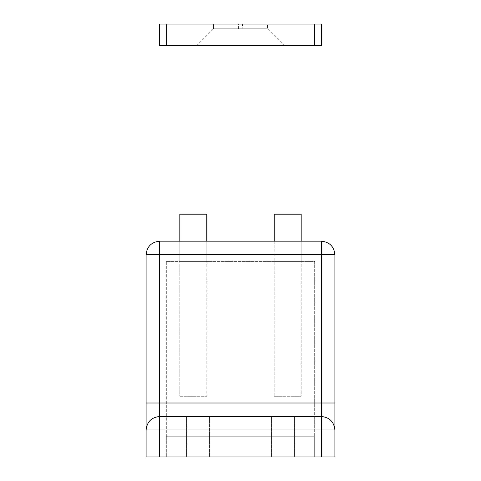 <?xml version="1.0" encoding="UTF-8"?>
<svg xmlns="http://www.w3.org/2000/svg" width="481" height="481" viewBox="0 0 481 481"><rect width="100%" height="100%" fill="white"/><g stroke="black" fill="none" stroke-linecap="round" stroke-linejoin="round"><path stroke-width="0.36" stroke-dasharray="2.4 1.8" d="M179.816 241.173L179.816 261.405L206.788 261.405L206.788 396.266L206.788 214.201L179.816 214.201L179.816 396.266L179.816 261.405L206.788 261.405L206.788 241.173L206.788 261.405L206.788 241.173L179.816 241.173L179.816 261.405L206.788 261.405L179.816 261.405L206.788 261.405L179.816 261.405L179.816 241.173L206.788 241.173M179.816 396.266L206.788 396.266L179.816 396.266M242.147 28.77L213.528 28.77L267.472 28.77L213.528 28.77L267.472 28.77L242.147 28.77L242.616 24.05L213.528 24.05L242.616 24.05M243.176 45.629L243.939 45.629M196.669 45.629L213.528 28.77L196.669 45.629L284.331 45.629L267.472 28.77L284.331 45.629M267.472 24.05L213.528 24.05L267.472 24.05L267.472 28.77L267.472 24.05M166.33 45.629L159.584 45.629L159.584 24.05L166.33 24.05L166.33 45.629L321.416 45.629L321.416 24.05L166.33 24.05M274.212 241.173L274.212 396.266L274.212 261.405L301.184 261.405L301.184 396.266L301.184 261.405L274.212 261.405L301.184 261.405L301.184 241.173L274.212 241.173L301.184 241.173L301.184 261.405L301.184 241.173M321.416 241.173L321.416 403.006L334.902 403.006L334.902 254.659C334.042 246.525 329.551 242.033 321.416 241.173L159.584 241.173C151.449 242.033 146.958 246.525 146.098 254.659L146.098 429.978C146.958 421.843 151.449 417.352 159.584 416.492C151.449 417.352 146.958 421.843 146.098 429.978L146.098 456.95L334.902 456.95L334.902 429.978L321.416 429.978L321.416 456.95M146.098 403.006L321.416 403.006L321.416 416.492L159.584 416.492L321.416 416.492C329.551 417.352 334.042 421.843 334.902 429.978C334.042 421.843 329.551 417.352 321.416 416.492L159.584 416.492L159.584 429.978L321.416 429.978L321.416 416.492C329.551 417.352 334.042 421.843 334.902 429.978L334.902 403.006M159.584 456.95L159.584 429.978L146.098 429.978C146.958 421.843 151.449 417.352 159.584 416.492L159.584 254.659L334.902 254.659M209.482 456.95L294.444 456.95L186.556 456.95L294.444 456.95L209.482 456.95L209.482 416.492L294.444 416.492L186.556 416.492L209.482 416.492L186.556 416.492L209.482 416.492L186.556 416.492L209.439 416.492L209.439 456.95L209.439 416.492L294.444 416.492L271.518 416.492L294.444 416.492L271.518 416.492L271.518 456.95L271.518 416.492L209.482 416.492L209.482 456.95M166.33 261.405L314.67 261.405L314.67 436.724L314.67 261.405L166.33 261.405L166.33 436.724L314.67 436.724L314.67 456.95L166.33 456.95L314.67 456.95L166.33 456.95L314.67 456.95L314.67 436.724L166.33 436.724L314.67 436.724L166.33 436.724L166.33 261.405M166.33 436.724L314.67 436.724L314.67 456.95L314.67 436.724L166.33 436.724L166.33 456.95L166.33 436.724M301.184 261.405L301.184 214.201L274.212 214.201L274.212 261.405L301.184 261.405M274.212 396.266L301.184 396.266L274.212 396.266M238.384 28.77L238.384 24.05M314.67 24.05L314.67 45.629M146.098 254.659L159.584 254.659L159.584 241.173M271.561 416.492L271.561 456.95L271.561 416.492M213.528 28.77L213.528 24.05L213.528 28.77M186.556 416.492L186.556 456.95L186.556 416.492M294.444 416.492L294.444 456.95L294.444 416.492"/><path stroke-width="0.72" d="M179.816 241.173L179.816 214.201L206.788 214.201L206.788 241.173M284.331 45.629L243.176 45.629M243.939 45.629L196.669 45.629M314.67 45.629L321.416 45.629L321.416 24.05L314.67 24.05L314.67 45.629L159.584 45.629L159.584 24.05L314.67 24.05M146.098 403.006L159.584 403.006L159.584 416.492C151.449 417.352 146.958 421.843 146.098 429.978L159.584 429.978L159.584 456.95L146.098 456.95L146.098 254.659C146.958 246.525 151.449 242.033 159.584 241.173L321.416 241.173C329.551 242.033 334.042 246.525 334.902 254.659L334.902 456.95L321.416 456.95L321.416 416.492C329.551 417.352 334.042 421.843 334.902 429.978L159.584 429.978L159.584 416.492L321.416 416.492L321.416 403.006L334.902 403.006M159.584 456.95L321.416 456.95M274.212 241.173L274.212 214.201L301.184 214.201L301.184 241.173M166.33 24.05L166.33 45.629M146.098 254.659L159.584 254.659L159.584 241.173M334.902 254.659L159.584 254.659L159.584 403.006L321.416 403.006L321.416 241.173"/></g></svg>
